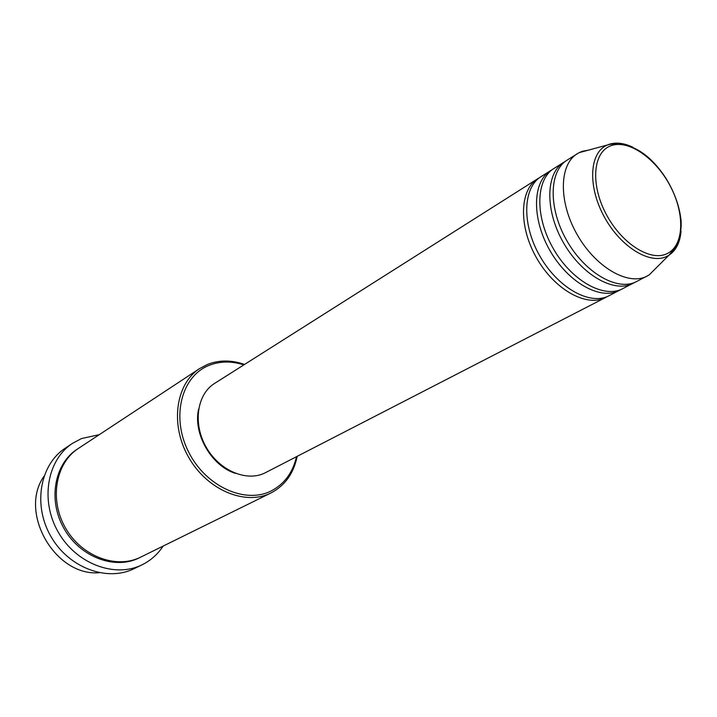 <?xml version="1.0" encoding="UTF-8"?>
<svg xmlns="http://www.w3.org/2000/svg" width="717" height="717" viewBox="0 0 717 717"><rect width="100%" height="100%" fill="white"/><g stroke="black" fill="none" stroke-linecap="round" stroke-linejoin="round"><path stroke-width="1.08" d="M607.389 296.506L605.014 297.797C585.986 307.27 554.035 289.175 536.343 257.555C518.418 226.07 519.628 189.736 537.759 178.721L539.39 177.771M620.967 289.507L608.374 296.067C589.365 305.532 557.378 287.365 539.632 255.673C521.662 224.107 522.827 187.702 540.95 176.696L552.296 169.597M619.291 290.457L618.565 290.815C599.573 300.271 567.488 281.889 549.607 249.955C531.494 218.138 532.534 181.553 550.629 170.565M634.823 282.373L621.989 289.05C603.015 298.496 570.893 280.051 552.968 248.028C534.81 216.131 535.796 179.483 553.891 168.504L565.471 161.262M633.111 283.34L632.385 283.699C613.438 293.128 581.218 274.459 563.15 242.194C544.848 210.045 545.7 173.2 563.768 162.248M656.853 267.262L649.091 274.996L635.88 281.898C616.952 291.326 584.696 272.577 566.573 240.222C548.227 208.002 549.034 171.094 567.093 160.142L579.049 152.685L582.276 151.305L589.652 149.907M43.961 476.303C18.4 512.404 55.11 576.522 99.188 572.74M243.879 364.863C231.734 360.974 220.244 361.099 209.418 365.249C181.777 375.708 170.843 416.272 188.204 451.181C205.161 486.26 245.115 504.499 271.376 490.84C284.47 483.93 292.832 472.557 296.48 456.711M297.179 456.344C293.71 473.31 285.043 485.481 271.187 492.848L270.981 492.955C245.492 505.969 207.312 490.24 188.723 457.437C169.83 424.796 175.593 383.909 199.711 368.511L207.778 364.308C219.357 359.898 231.618 359.943 244.551 364.442M72.426 443.393L65.122 448.286C39.946 464.688 32.722 505.064 50.862 536.388C68.698 567.882 107.174 582.087 134.07 568.671L141.975 564.844C114.98 578.314 76.253 563.929 58.256 532.148C39.946 500.538 47.143 459.866 72.426 443.393L81.46 438.571L99.296 434.654M605.74 297.438L264.923 472.951C246.451 482.174 219.133 470.495 206.03 446.924C192.703 423.478 197.005 394.242 214.562 383.434L537.759 178.721M235.49 473.39C211.398 465.996 192.819 433.543 198.627 409.022M140.899 557.028L140.702 557.127C116.495 569.423 81.666 556.535 65.507 527.999C49.07 499.624 55.576 463.057 78.431 448.394L199.711 368.511M163.109 546.094C157.892 554.062 151.09 560.192 142.728 564.476L141.975 564.844M647.209 276.081L646.483 276.439C627.59 285.841 595.235 266.876 576.97 234.262C558.471 201.791 559.143 164.686 577.167 153.761M611.278 145.605C593.335 151.404 590.109 183.131 605.587 213.03C620.805 243.036 650.104 261.956 666.909 253.728C683.955 245.94 685.201 214.724 670.637 186.805C656.315 158.789 629.006 139.358 611.278 145.605M681.033 231.134C680.083 242.489 676.041 250.529 668.898 255.252L666.604 256.498C649.665 264.788 620.375 246.675 604.234 216.776C587.859 186.985 589.231 153.931 606.098 145.596L608.93 144.377C616.073 142.038 624.113 143.024 633.039 147.335M139.976 557.476L139.448 557.745C115.159 570.239 80.062 557.234 63.974 528.465C47.582 499.866 54.528 463.173 77.768 448.851M649.091 274.996L668.898 255.252L676.696 246.056C680.245 236.691 681.697 228.087 681.042 220.236C679.456 206.111 674.419 192.12 665.932 178.273C649.459 153.223 630.727 141.912 609.737 144.359L579.049 152.685M270.981 492.955L140.702 557.127"/></g></svg>
